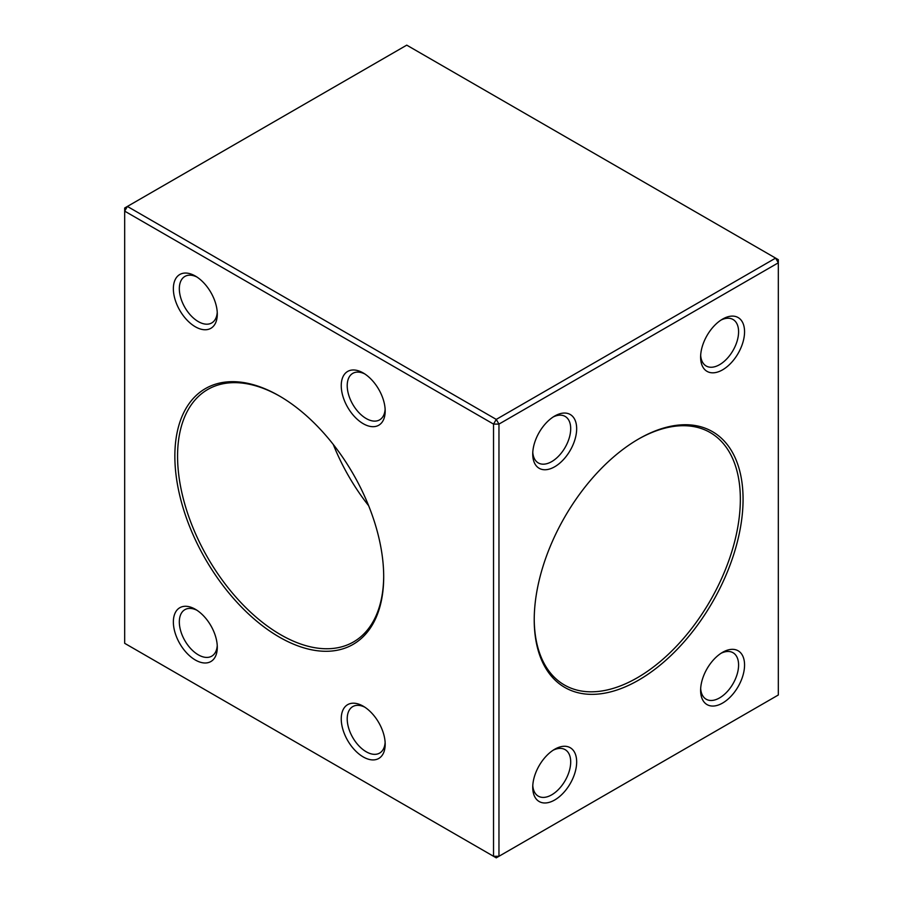 <?xml version="1.0" encoding="UTF-8"?>
<svg xmlns="http://www.w3.org/2000/svg" width="903" height="903" viewBox="0 0 903 903"><rect width="100%" height="100%" fill="white"/><g stroke="black" fill="none" stroke-linecap="round" stroke-linejoin="round"><path stroke-width="1.35" d="M534.226 619.04A145.755 84.148 120 0 0 564.409 684.993A145.755 84.148 120 0 0 637.292 677.769A145.755 84.148 120 0 0 732.502 549.329A145.755 84.148 120 0 0 710.164 432.537A145.755 84.148 120 0 0 637.958 439.366M554.702 466.761A31.063 17.936 -60 0 1 532.736 454.085A31.063 17.936 -60 0 1 554.702 416.035A31.063 17.936 -60 0 1 576.667 428.711A31.063 17.936 -60 0 1 554.702 466.761M722.581 369.835A31.063 17.936 -60 0 1 700.615 357.148A31.063 17.936 -60 0 1 722.581 319.098A31.063 17.936 -60 0 1 744.557 331.785A31.063 17.936 -60 0 1 722.581 369.835M722.581 703.065A31.063 17.936 -60 0 1 700.615 690.377A31.063 17.936 -60 0 1 722.581 652.327A31.063 17.936 -60 0 1 744.557 665.014A31.063 17.936 -60 0 1 722.581 703.065M554.702 799.99A31.063 17.936 -60 0 1 532.736 787.303A31.063 17.936 -60 0 1 554.702 749.253A31.063 17.936 -60 0 1 576.667 761.94A31.063 17.936 -60 0 1 554.702 799.99M638.647 680.117A147.674 85.254 -60 0 1 534.226 619.83A147.674 85.254 -60 0 1 638.647 438.971A147.674 85.254 -60 0 1 743.067 499.257A147.674 85.254 -60 0 1 638.647 680.117M498.964 424.094L498.964 856.281L778.318 694.994L778.318 262.807L498.964 424.094L493.535 424.094L124.682 211.133L124.682 643.32L493.535 856.281L493.535 424.094L496.255 419.398L775.609 258.111L406.745 45.15L127.391 206.437L496.255 419.398L498.964 424.094M195.33 660.003A31.063 17.936 60 0 1 173.365 621.953A31.063 17.936 60 0 1 195.33 609.265A31.063 17.936 60 0 1 217.296 647.316A31.063 17.936 60 0 1 195.33 660.003M363.22 756.928A31.063 17.936 60 0 1 341.244 718.878A31.063 17.936 60 0 1 363.22 706.191A31.063 17.936 60 0 1 385.186 744.241A31.063 17.936 60 0 1 363.22 756.928M363.22 423.699A31.063 17.936 60 0 1 341.244 385.649A31.063 17.936 60 0 1 363.22 372.973A31.063 17.936 60 0 1 385.186 411.023A31.063 17.936 60 0 1 363.22 423.699M195.33 326.773A31.063 17.936 60 0 1 173.365 288.723A31.063 17.936 60 0 1 195.33 276.036A31.063 17.936 60 0 1 217.296 314.086A31.063 17.936 60 0 1 195.33 326.773M279.275 637.055A147.674 85.254 60 0 1 174.855 456.196A147.674 85.254 60 0 1 279.275 395.909A147.674 85.254 60 0 1 383.696 576.769A147.674 85.254 60 0 1 279.275 637.055M124.682 211.133L127.391 206.437L124.682 208.006L124.682 211.133M493.535 856.281L496.255 857.85L498.964 856.281L493.535 856.281M775.609 258.111L778.318 262.807L778.318 259.68L775.609 258.111M532.781 785.486A26.853 15.498 120 0 0 538.29 796.153A26.853 15.498 120 0 0 551.722 794.821A26.853 15.498 120 0 0 569.251 771.162A26.853 15.498 120 0 0 565.143 749.648A26.853 15.498 120 0 0 553.155 750.212M700.672 688.56A26.853 15.498 120 0 0 706.18 699.227A26.853 15.498 120 0 0 719.601 697.895A26.853 15.498 120 0 0 737.141 674.236A26.853 15.498 120 0 0 733.033 652.722A26.853 15.498 120 0 0 721.034 653.287M700.672 355.342A26.853 15.498 120 0 0 706.18 365.997A26.853 15.498 120 0 0 719.601 364.665A26.853 15.498 120 0 0 737.141 341.007A26.853 15.498 120 0 0 733.033 319.493A26.853 15.498 120 0 0 721.034 320.057M532.781 452.268A26.853 15.498 120 0 0 538.29 462.923A26.853 15.498 120 0 0 551.722 461.602A26.853 15.498 120 0 0 569.251 437.932A26.853 15.498 120 0 0 565.143 416.418A26.853 15.498 120 0 0 553.155 416.983M368.638 505.714A145.755 84.148 60 0 1 333.286 444.479M279.953 396.304A145.755 84.148 -120 0 0 207.758 389.475A145.755 84.148 -120 0 0 185.408 506.267A145.755 84.148 -120 0 0 280.63 634.707A145.755 84.148 -120 0 0 353.502 641.931A145.755 84.148 -120 0 0 383.696 575.979M196.877 276.995A26.853 15.498 -120 0 0 184.889 276.431A26.853 15.498 -120 0 0 180.769 297.945A26.853 15.498 -120 0 0 198.31 321.603A26.853 15.498 -120 0 0 211.742 322.935A26.853 15.498 -120 0 0 217.251 312.28M364.767 373.921A26.853 15.498 -120 0 0 352.78 373.357A26.853 15.498 -120 0 0 348.66 394.871A26.853 15.498 -120 0 0 366.2 418.541A26.853 15.498 -120 0 0 379.621 419.861A26.853 15.498 -120 0 0 385.129 409.206M364.767 707.151A26.853 15.498 -120 0 0 352.78 706.586A26.853 15.498 -120 0 0 348.66 728.1A26.853 15.498 -120 0 0 366.2 751.759A26.853 15.498 -120 0 0 379.621 753.091A26.853 15.498 -120 0 0 385.129 742.424M196.877 610.225A26.853 15.498 -120 0 0 184.889 609.66A26.853 15.498 -120 0 0 180.769 631.174A26.853 15.498 -120 0 0 198.31 654.833A26.853 15.498 -120 0 0 211.742 656.165A26.853 15.498 -120 0 0 217.251 645.498"/></g></svg>
